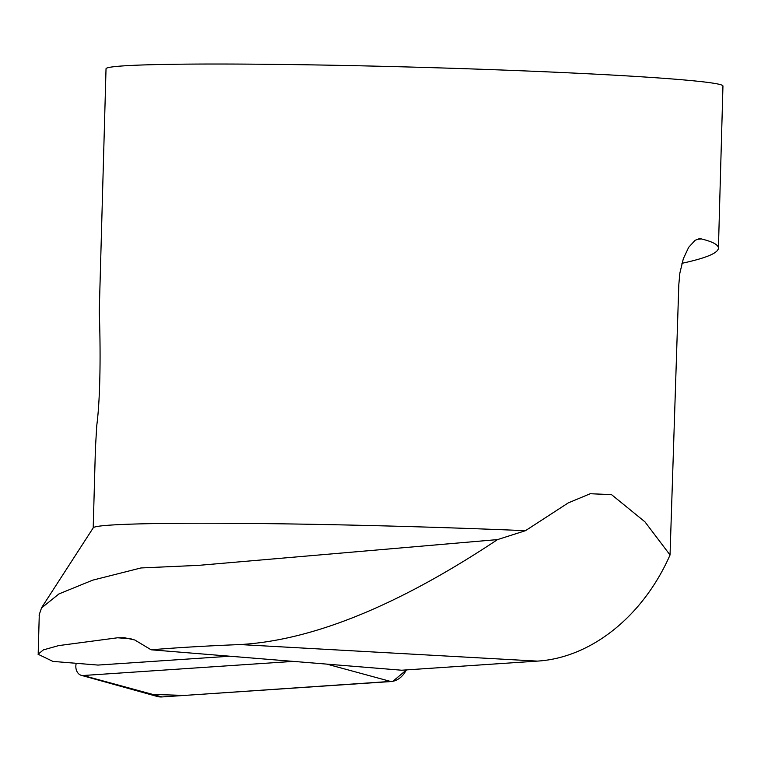 <?xml version="1.0" encoding="UTF-8"?>
<svg xmlns="http://www.w3.org/2000/svg" width="761" height="761" viewBox="0 0 761 761"><rect width="100%" height="100%" fill="white"/><g stroke="black" fill="none" stroke-linecap="round" stroke-linejoin="round"><path stroke-width="1.14" d="M41.436 607.934L93.27 527.782A308.585 10.235 -178.4 0 1 525.471 530.683L497.532 539.597C423.82 588.538 329.38 639.497 240.048 644.557C206.535 645.899 176.904 647.649 151.135 649.799L134.754 639.972L124.462 637.737L117.603 637.775L58.607 645.613L43.415 649.884L38.05 654.232L52.918 661.404L97.969 665.076L229.841 656.22M681.923 263.316C705.875 258.16 718.042 253.118 718.422 248.172C718.451 244.795 712.734 241.713 701.29 238.906L699.055 238.773L695.135 240.286L688.657 247.344L683.311 258.788L679.858 273.113L678.822 284.566L670.041 554.978C643.197 616.191 591.002 657.923 537.314 661.109L240.048 644.557M151.135 649.799L401.722 670.222L537.314 661.109M718.422 248.172L722.95 86.012A308.585 10.235 -178.4 0 0 414.774 67.168A308.585 10.235 -178.4 0 0 106.026 68.775L99.244 311.877C100.129 332.709 101.318 390.831 96.761 425.551L95.42 448.486L93.203 527.887M525.471 530.683L568.239 502.907L590.251 493.727L611.521 494.631L644.928 521.818L670.041 554.978M39.22 616.724L39.134 614.964L41.513 607.972L58.92 593.941L92.652 580.177L140.966 567.953L198.669 565.356L497.532 539.597M76.252 663.307A9.455 7.229 -85.3 0 0 81.275 675.321A9.455 7.229 -85.3 0 0 83.13 675.511L293.289 661.385M152.799 694.441L184.495 695.421L392.923 681.266L406.26 670.089A24.495 18.711 94.7 0 1 390.954 681.542L161.969 696.933A24.495 18.711 94.7 0 1 157.156 696.439L81.275 675.321M117.603 637.775L131.234 638.879M696.724 239.42L701.29 238.906M405.527 669.975L406.26 670.089M83.13 675.511L161.969 696.933M390.954 681.542L326.84 664.125M39.268 614.964L38.193 653.299"/></g></svg>
